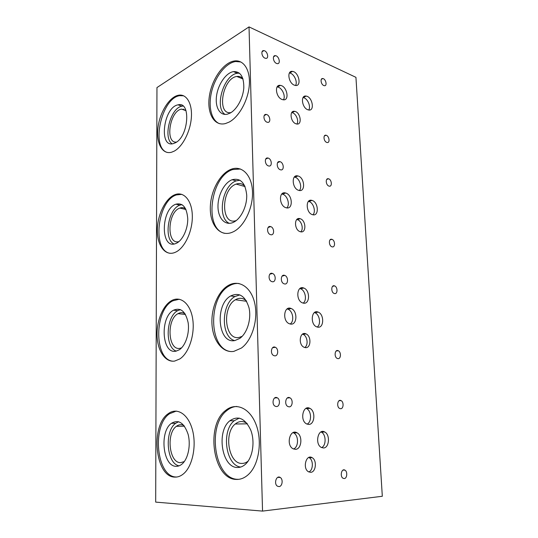 <?xml version="1.0" encoding="UTF-8"?>
<svg xmlns="http://www.w3.org/2000/svg" width="538" height="538" viewBox="0 0 538 538"><rect width="100%" height="100%" fill="white"/><g stroke="black" fill="none" stroke-linecap="round" stroke-linejoin="round"><path stroke-width="0.81" d="M183.909 425.491C181.333 424.213 178.824 424.495 176.383 426.325C165.96 433.352 169.208 463.238 180.633 462.646L184.285 461.591M178.656 421.711L175.724 423.265C164.218 430.978 166.504 463.662 179.046 465.841M176.303 466.311C178.313 466.338 180.237 465.578 182.073 464.018C188.199 458.867 191.01 444.791 188.038 434.092C184.05 422.754 178.515 419.163 171.447 423.319C159.201 431.55 162.853 466.883 176.303 466.311M176.282 411.079L169.551 413.729C151.595 425.45 156.437 477.26 176.329 477.004L176.82 477.011M174.944 477.105C155.065 477.361 150.25 425.471 168.192 413.729C176.82 407.037 188.024 413.769 192.328 429.492C196.753 445.121 192.718 465.888 183.788 473.581C180.976 476.029 178.031 477.206 174.944 477.105M185.032 313.755C182.786 312.329 180.445 312.296 178.017 313.647C166.229 319.471 167.97 351.233 180.149 348.288L181.602 347.844M180.506 309.626L177.728 310.655C165.899 316.438 164.675 347.535 176.309 351.106M175.96 351.173L179.255 349.814C185.563 345.833 189.759 333.089 188.125 322.618C185.59 311.394 180.748 307.245 173.586 310.184C159.752 317.003 161.635 354.542 175.96 351.173M179.302 299.229L172.853 300.809C154.144 309.72 153.855 359.935 173.014 361.213M174.648 361.072C165.422 362.599 157.701 351.126 157.096 336.257C156.397 321.408 162.732 305.523 171.541 300.648C180.459 295.517 190.358 303.486 192.685 318.879C195.119 334.199 189.033 352.955 179.86 358.927L174.648 361.072M247.016 423.379C242.954 420.709 239.027 420.918 235.247 424.011C223.566 432.882 228.569 464.025 241.992 463.426C244.178 463.44 246.243 462.653 248.179 461.073M239.275 418.107L234.245 420.743C221.118 430.649 225.57 465.471 240.674 467.058M237.608 467.488C240.553 467.515 243.29 466.325 245.819 463.904C252.853 457.199 255.153 441.274 250.721 430.037C245.032 418.275 238.072 415.195 229.84 420.79C216.101 431.18 221.777 468.04 237.608 467.488M236.821 406.446C233.297 406.627 230.002 407.986 226.942 410.514C206.747 425.302 214.366 479.459 237.857 479.318L238.859 479.318M236.424 479.432C212.947 479.566 205.355 425.323 225.543 410.514C235.476 402.027 249.43 407.582 255.873 424.058C262.436 440.414 259.229 463.89 249.02 473.917C245.146 477.731 240.943 479.573 236.424 479.432M246.296 300.735C242.907 297.857 239.289 297.534 235.429 299.767C221.663 307.137 224.729 340.83 239.188 337.413L242.214 336.297M239.854 294.871L234.958 296.539C221.138 303.876 220.667 336.97 234.575 340.588M234.945 340.527L239.753 338.436C247.204 333.298 251.576 318.96 249.013 307.81C245.328 295.961 239.222 292.006 230.694 295.947C214.507 304.575 217.903 344.441 234.945 340.527M239.04 283.513C235.785 283.196 232.584 283.956 229.444 285.792C207.702 296.969 208.536 349.915 231.172 351.583M233.795 351.395C222.712 353.21 213.223 341.112 212.039 325.12C210.755 309.155 217.729 291.683 228.092 285.584C238.623 279.195 250.99 286.653 254.676 303.008C258.496 319.269 252.201 340.346 241.394 348.052L233.795 351.395M293.54 449.008C298.778 447.065 298.839 435.39 293.667 432.915L293.055 432.633M295.402 449.338L292.961 448.719C285.712 444.953 290.056 428.416 297.03 432.808C302.961 435.639 301.663 449.425 295.402 449.338M321.61 447.596C326.418 445.551 326.183 434.321 321.327 432.095L321.004 431.933M323.459 447.972L321.314 447.441C314.495 444.045 318.119 427.959 324.703 431.98C330.339 434.57 329.343 448.067 323.459 447.972M308.819 471.954C313.385 470.293 313.567 459.869 309.108 457.663L308.765 457.488M310.695 472.317L308.496 471.779C302.269 468.457 306.142 453.776 312.134 457.677C317.171 460.165 316.035 472.243 310.695 472.317M307.07 424.132C311.953 422.007 311.563 410.81 306.566 408.598L306.041 408.369M308.671 424.435L306.573 423.897C299.518 420.501 303.089 404.347 309.908 408.376C315.813 410.992 314.804 424.717 308.671 424.435M289.108 406.849L287.931 406.54C283.835 404.603 285.913 395.484 289.895 397.804C293.331 399.337 292.679 407.098 289.108 406.849M276.391 406.56L275.2 406.237C271.179 404.3 273.338 395.491 277.238 397.79C280.594 399.317 279.894 406.802 276.391 406.56M279.027 486.594L277.474 486.197C273.519 483.938 276.424 474.832 280.224 477.468C283.351 479.15 282.41 486.493 279.027 486.594M344.246 478.558L343.089 478.289C339.639 476.513 341.569 467.993 344.912 470.131C347.716 471.49 347.178 478.497 344.246 478.558M340.601 408.719L339.713 408.497C336.243 406.963 337.629 398.698 341.025 400.595C343.984 401.825 343.634 408.941 340.601 408.719M290.157 324.01C294.568 321.368 293.015 310.957 287.958 309.209L287.097 308.946M290.628 324.084L289.31 323.728C281.986 320.964 284.01 305.133 291.179 308.53C297.756 310.823 297.299 325.214 290.628 324.084M317.205 327.043C321.28 324.421 319.659 314.34 314.918 312.753L314.4 312.585M317.85 327.171L316.694 326.862C309.848 324.353 311.435 308.98 318.146 312.114C324.34 314.205 324.105 328.241 317.85 327.171M304.716 347.508C308.624 345.268 307.454 335.974 303.076 334.374L302.49 334.172M305.416 347.642L304.138 347.299C297.83 344.797 299.807 330.809 305.974 333.876C311.556 335.927 311.085 348.449 305.416 347.642M303.19 303.109C307.265 300.365 305.409 290.318 300.547 288.785L299.861 288.583M303.526 303.17L302.511 302.894C295.449 300.446 296.808 284.952 303.748 288.025C310.231 290.096 310.076 304.461 303.526 303.17M284.595 283.95L284.064 283.808C279.968 282.437 280.701 273.674 284.75 275.416C288.543 276.613 288.408 284.79 284.595 283.95M272.282 281.737L271.751 281.589C267.709 280.231 268.502 271.744 272.484 273.472C276.216 274.662 276.034 282.558 272.282 281.737M274.723 355.84L273.781 355.584C269.74 353.87 271.367 345.208 275.321 347.286C278.832 348.691 278.314 356.311 274.723 355.84M337.992 358.638L337.306 358.463C333.836 357.104 334.804 349.007 338.214 350.709C341.294 351.845 341.099 359.061 337.992 358.638M334.602 293.573L334.199 293.466C330.756 292.363 331.139 284.441 334.555 285.893C337.77 286.868 337.824 294.286 334.602 293.573M185.65 208.865C183.882 207.547 181.938 207.291 179.813 208.085C167.358 212.08 166.356 245.335 178.939 241.602M182.019 204.635L179.921 205.126C168.085 208.791 163.411 239.148 173.956 243.996M175.644 243.573L176.276 243.317C182.516 240.587 187.937 229.127 187.749 218.744C186.821 207.453 182.873 202.604 175.906 204.191C160.754 209.107 160.257 249.867 175.644 243.573M181.804 194.359L176.39 194.931C157.607 200.6 151.857 249.982 169.752 253.27M174.373 252.678C164.756 256.095 156.988 244.972 157.345 229.679C157.56 214.427 165.684 198.058 175.119 194.615C183.996 191.178 192.14 200.728 192.322 215.994C192.624 231.212 184.729 248.031 175.65 252.147L174.373 252.678M185.845 110.189L181.494 109.12C169.712 110.855 164.749 143.646 176.525 142.066M183.088 106.067L181.965 106.194C170.559 107.721 162.738 137.849 172.086 143.807M175.348 142.799C188.717 136.605 191.165 100.969 178.071 104.843C163.424 107.116 158.428 148.327 173.438 143.579L175.348 142.799M183.653 95.798L179.685 95.683C161.487 98.05 150.687 147.58 167.177 152.436M174.117 151.178L171.635 152.2C162.294 154.951 156.027 143.081 157.964 127.755C159.746 112.462 169.288 96.941 178.448 95.239C186.471 93.585 192.449 103.464 191.353 117.64C190.338 131.783 182.429 146.908 174.117 151.178M244.837 186.101C242.362 183.579 239.464 182.913 236.148 184.104C220.728 189.12 220.694 226.411 236.323 220.506M239.955 180.21L236.256 180.876C222.16 185.26 216.814 217.951 229.316 223.344M232.477 222.712L233.405 222.322C240.876 218.966 247.157 206.256 246.707 195.005C245.355 182.819 240.493 177.722 232.127 179.726C224.393 182.604 217.89 195.072 217.977 206.41C217.957 217.796 224.622 225.63 232.477 222.712M240.459 169.006L232.685 169.564C210.445 176.235 203.653 228.939 224.608 233.324M231.353 232.611C219.686 236.747 210.096 224.823 210.304 208.098C210.338 191.434 219.955 173.249 231.374 169.181C241.979 165.193 251.932 175.139 252.49 191.656C253.183 208.112 244.077 226.733 233.236 231.824L231.353 232.611M242.92 78.736C241.259 76.853 239.228 76.1 236.814 76.47C222.335 78.131 216.35 115.354 231.017 112.576M239.444 73.181L237.453 73.255C223.855 74.574 214.037 107.546 225.012 114.412M230.177 113.067C236.868 109.517 243.035 98.326 243.795 88.037C243.983 76.847 240.54 71.372 233.452 71.615C226.041 72.764 218.152 84.231 216.572 95.677C214.877 107.149 219.874 116.047 227.399 114.164L230.177 113.067M240.896 61.984L235.644 61.514C226.014 62.879 215.617 76.033 211.811 90.875C207.93 105.717 211.098 120.196 219.363 123.632M229.087 122.113L225.469 123.552C214.205 126.564 206.814 113.343 209.329 96.423C211.656 79.543 223.351 62.516 234.373 60.982C243.741 59.51 250.594 70.216 249.276 85.481C248.045 100.714 238.859 117.069 229.087 122.113M286.815 207.897C290.305 204.696 287.346 195.227 282.524 194.184L281.771 194.05M286.189 207.776L286.055 207.742C278.926 206.007 278.502 190.654 285.604 193.007C292.706 194.615 293.358 209.968 286.189 207.776M312.948 214.776C316.203 211.669 313.365 202.476 308.846 201.508L308.409 201.414M312.625 214.702L312.511 214.669C305.853 213.075 305.302 198.186 311.939 200.405C318.563 201.891 319.316 216.76 312.625 214.702M300.769 231.817C303.916 229.087 301.542 220.654 297.346 219.645L296.788 219.524M300.5 231.764L300.211 231.683C294.03 230.042 293.977 216.511 300.123 218.71C306.156 220.21 306.579 233.485 300.5 231.764M299.377 190.492C302.585 187.251 299.464 178.065 294.851 177.184L294.313 177.089M298.745 190.358C291.966 188.751 291.145 173.868 297.911 175.96C304.784 177.358 305.786 192.543 298.832 190.378L298.745 190.358M280.399 169.773C276.519 168.777 276.034 160.519 279.908 161.656C283.876 162.415 284.541 170.99 280.54 169.813L280.399 169.773M268.462 165.912C264.649 164.931 264.205 156.935 268.011 158.044C271.919 158.797 272.551 167.103 268.61 165.953L268.462 165.912M270.728 234.716L270.473 234.642C266.471 233.512 266.7 225.126 270.675 226.612C274.528 227.648 274.595 235.765 270.728 234.716M332.161 246.855L331.98 246.808C328.577 245.886 328.523 238.085 331.919 239.343C335.221 240.19 335.477 247.776 332.161 246.855M328.994 186.087C325.725 185.267 325.208 177.789 328.483 178.784C331.811 179.43 332.464 187.137 329.095 186.121L328.994 186.087M283.418 99.806C286.014 96.188 281.932 87.391 277.453 87.001L277.083 86.968M282.06 99.483C275.765 97.338 274.239 84.089 280.412 85.401C287.131 86.073 289.915 101.191 283.042 99.759L282.06 99.483M308.751 110.001C311.193 106.517 307.373 97.99 303.17 97.6L303.035 97.58M307.749 109.732C301.825 107.721 300.325 94.802 306.142 96.087C312.43 96.759 315.039 111.373 308.61 109.981L307.749 109.732M296.875 124.016C299.256 120.916 295.9 113.114 291.986 112.664L291.697 112.624M295.927 123.787C290.359 122.018 289.148 110.041 294.642 111.346C300.513 112.099 302.571 125.381 296.579 123.969L295.927 123.787M295.564 85.475C297.924 81.863 293.809 73.316 289.545 73.027L289.383 73.013M294.286 85.138C288.334 82.966 286.687 70.27 292.49 71.399C298.886 71.917 301.946 86.705 295.389 85.455L294.286 85.138M276.485 63.417C273.096 62.119 272.134 55.091 275.422 55.67C279.081 55.905 280.984 64.264 277.231 63.632L276.485 63.417M264.911 58.131C261.589 56.853 260.661 50.081 263.876 50.633C267.473 50.841 269.356 58.951 265.664 58.346L264.911 58.131M267.023 122.187C263.412 121.077 262.752 113.599 266.33 114.473C270.123 114.998 271.28 123.229 267.42 122.301L267.023 122.187M326.721 142.409C323.607 141.46 322.928 134.453 326.015 135.246C329.263 135.724 330.319 143.337 327.023 142.496L326.721 142.409M323.755 85.535C320.85 84.432 319.982 77.99 322.813 78.555C325.914 78.804 327.487 86.302 324.306 85.697L323.755 85.535M249.02 26.9L355.941 77.344L382.316 496.271L262.544 511.1L249.02 26.9L156.962 87.573L155.684 502.109L262.544 511.1M184.447 426.197L176.383 426.325M175.724 423.265L171.447 423.319M169.551 413.729L168.192 413.729M185.469 314.474L178.017 313.647M177.728 310.655L173.586 310.184M172.853 300.809L171.541 300.648M247.359 423.83L235.247 424.011M234.245 420.743L229.84 420.79M226.942 410.514L225.543 410.514M246.606 301.28L235.429 299.767M234.958 296.539L230.694 295.947M229.444 285.792L228.092 285.584M293.667 432.915L297.03 432.808M321.327 432.095L324.703 431.98M309.108 457.663L312.134 457.677M306.566 408.598L309.908 408.376M287.231 398.026L289.895 397.804M274.541 398.019L277.238 397.79M277.729 477.388L280.224 477.468M343.036 470.091L344.912 470.131M339.041 400.736L341.025 400.595M287.958 309.209L291.179 308.53M314.918 312.753L318.146 312.114M303.076 334.374L305.974 333.876M300.547 288.785L303.748 288.025M282.094 276.115L284.75 275.416M269.794 274.198L272.484 273.472M272.571 347.723L275.321 347.286M336.203 350.998L338.214 350.709M332.571 286.351L334.555 285.893M183.539 109.819L183.539 109.079M185.946 209.49L179.813 208.085M179.921 205.126L175.906 204.191M176.39 194.931L175.119 194.615M186.02 110.667L181.494 109.12M181.965 106.194L178.071 104.843M179.685 95.683L178.448 95.239M245.025 186.545L236.148 184.104M236.256 180.876L232.127 179.726M232.685 169.564L231.374 169.181M242.994 78.972L236.814 76.47M237.453 73.255L233.452 71.615M235.644 61.514L234.373 60.982M282.524 194.184L285.604 193.007M308.846 201.508L311.939 200.405M297.346 219.645L300.123 218.71M294.851 177.184L297.911 175.96M277.595 162.658L279.908 161.656M265.685 159.08L268.011 158.044M268.092 227.493L270.675 226.612M329.996 239.908L331.919 239.343M326.7 179.463L328.483 178.784M277.453 87.001L280.412 85.401M303.17 97.6L306.142 96.087M291.986 112.664L294.642 111.346M289.545 73.027L292.49 71.399M273.586 56.752L275.422 55.67M262.053 51.742L263.876 50.633M264.192 115.562L266.33 114.473M324.36 135.98L326.015 135.246M321.341 79.321L322.813 78.555"/></g></svg>
